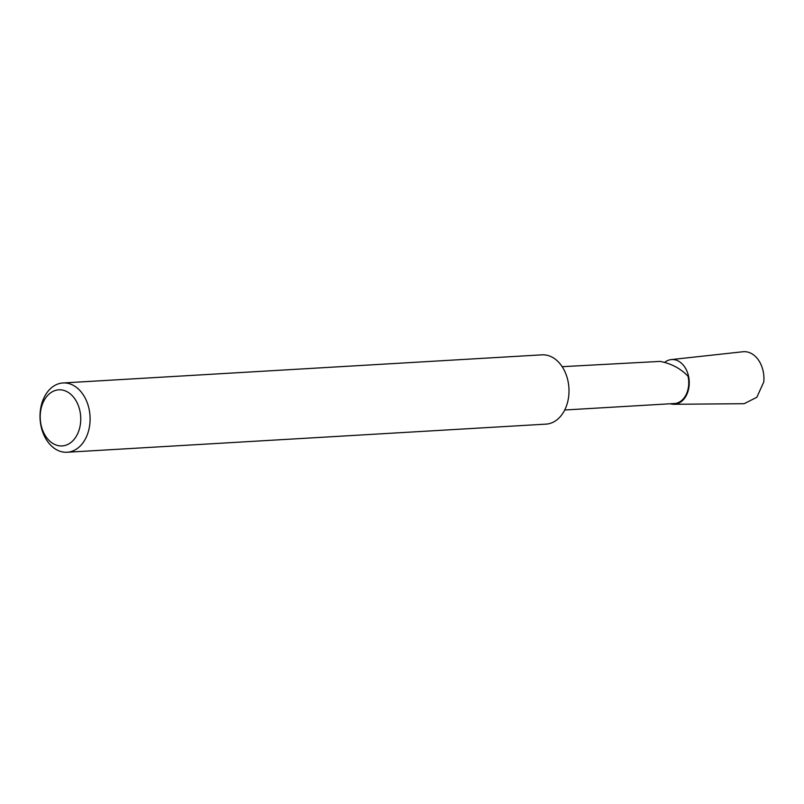 <?xml version="1.0" encoding="UTF-8"?>
<svg xmlns="http://www.w3.org/2000/svg" width="804" height="804" viewBox="0 0 804 804"><rect width="100%" height="100%" fill="white"/><g stroke="black" fill="none" stroke-linecap="round" stroke-linejoin="round"><path stroke-width="1.21" d="M562.177 366.684L660.094 361.398C671.27 363.549 680.586 368.493 688.023 376.232A21.688 15.628 86.6 0 1 675.219 403.477L564.72 410M63.024 382.965L541.926 354.845A34.703 25.004 86.6 0 1 547.072 355.278A34.703 25.004 86.6 0 1 568.81 395.136A34.703 25.004 86.6 0 1 545.996 424.13L67.084 452.25A34.703 25.004 86.6 0 1 40.2 411.96A34.703 25.004 86.6 0 1 63.024 382.965A34.703 25.004 86.6 0 1 89.907 423.256A34.703 25.004 86.6 0 1 67.084 452.25M80.591 422.452A28.09 20.241 -93.4 0 0 62.993 390.181A28.09 20.241 -93.4 0 0 40.361 413.306A28.09 20.241 -93.4 0 0 57.958 445.577A28.09 20.241 -93.4 0 0 80.591 422.452M664.717 362.333A22.391 16.14 86.6 0 1 671.189 359.599A22.391 16.14 86.6 0 1 675.099 359.83A22.391 16.14 86.6 0 1 689.239 383.669A22.391 16.14 86.6 0 1 673.812 404.281A22.391 16.14 86.6 0 1 671.079 403.98A22.391 16.14 86.6 0 1 670.355 403.799M673.812 404.281L744.142 403.698L756.835 397.276L763.8 381.91A26.029 18.753 86.6 0 0 747.499 352.011A26.029 18.753 86.6 0 0 742.956 351.75L671.189 359.599"/></g></svg>
